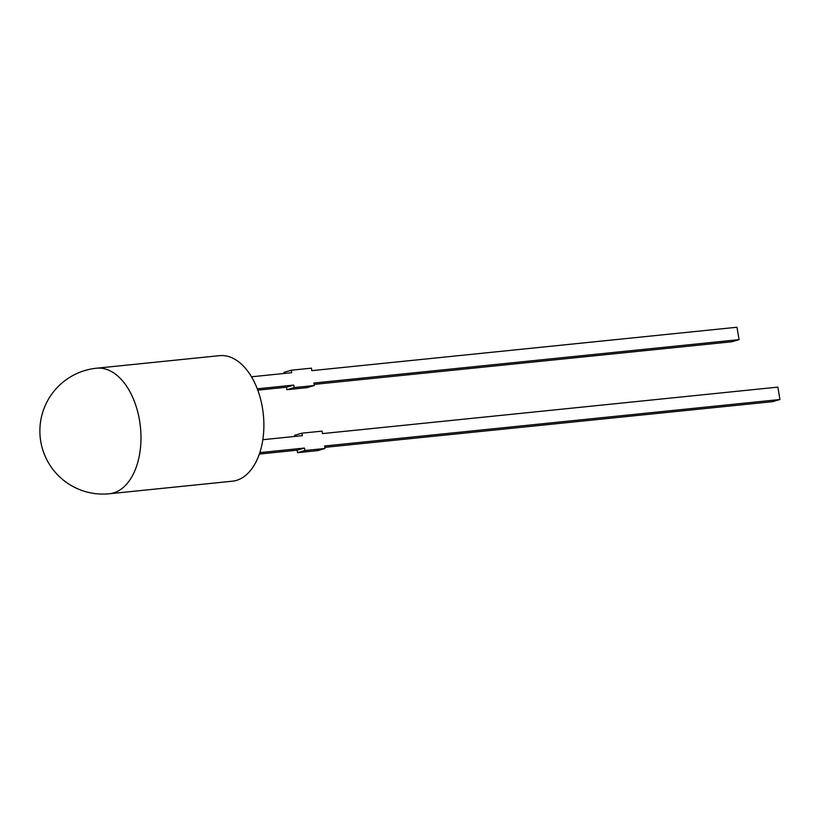 <?xml version="1.0" encoding="UTF-8"?>
<svg xmlns="http://www.w3.org/2000/svg" width="821" height="821" viewBox="0 0 821 821"><rect width="100%" height="100%" fill="white"/><g stroke="black" fill="none" stroke-linecap="round" stroke-linejoin="round"><path stroke-width="1.23" d="M219.484 355.657A63.104 37.653 84.2 0 1 262.936 411.167A63.104 37.653 84.2 0 1 236.376 480.418A63.104 37.653 84.2 0 1 232.292 481.209L109.388 493.76A63.104 37.653 84.2 0 0 113.462 492.959A63.104 37.653 84.2 0 0 139.508 420.29A63.104 37.653 84.2 0 0 96.57 368.208L219.484 355.657M294.79 436.433L294.606 435.325L301.912 433.18L322.058 431.128L322.479 433.601L777.856 387.122L779.95 399.519L772.643 401.654L324.808 447.373M259.846 452.607L304.427 448.061L304.848 450.534L297.541 452.679L317.686 450.616L324.993 448.482L324.572 445.998L779.95 399.519M297.541 452.679L297.12 450.195L259.364 454.054M262.843 439.697L302.323 435.664L301.912 433.18M304.427 448.061L297.12 450.195M304.848 450.534L324.993 448.482M257.784 390.16L286.467 387.225L286.888 389.708L307.033 387.645L314.34 385.511L294.195 387.563L286.888 389.708M257.281 388.815L293.774 385.09L286.467 387.225M293.774 385.09L294.195 387.563M284.138 373.463L283.953 372.354L291.26 370.22L311.405 368.157L311.826 370.64L736.981 327.24L739.074 339.637L313.92 383.027L314.34 385.511M314.156 384.402L731.768 341.772L739.074 339.637M291.26 370.22L291.681 372.693L251.472 376.798M96.57 368.208A63.104 63.104 0 0 0 41.05 443.104A63.104 63.104 0 0 0 109.388 493.76"/></g></svg>
